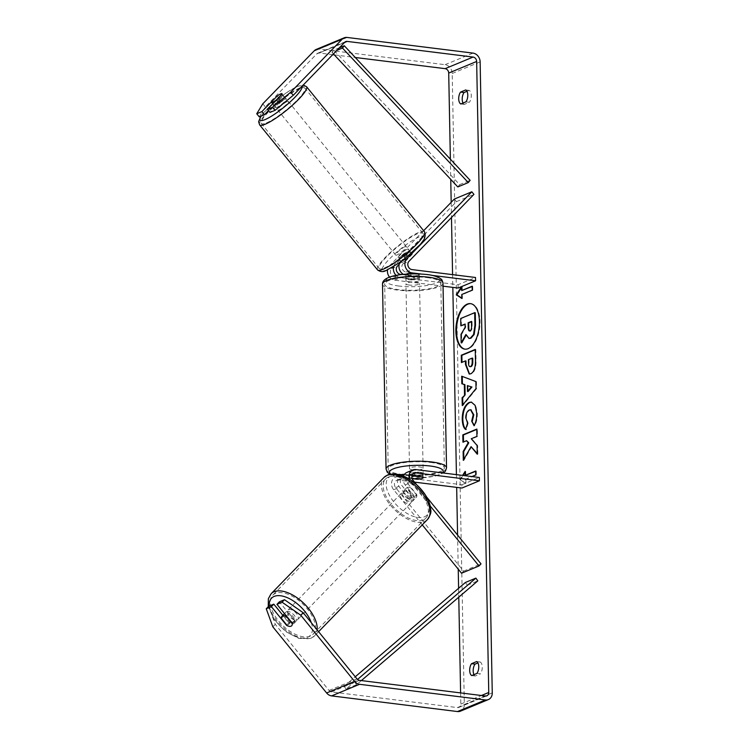 <?xml version="1.0" encoding="UTF-8"?>
<svg xmlns="http://www.w3.org/2000/svg" width="749" height="749" viewBox="0 0 749 749"><rect width="100%" height="100%" fill="white"/><g stroke="black" fill="none" stroke-linecap="round" stroke-linejoin="round"><path stroke-width="0.56" stroke-dasharray="3.75 2.81" d="M401.876 274.546L413.27 275.969A6.797 1.62 178.9 0 0 419.365 274.237A6.797 1.62 178.9 0 0 418.86 273.647L406.033 272.056A4.756 3.951 -112.5 0 1 402.204 268.732A4.756 3.951 -112.5 0 1 402.999 263.807L412.119 254.407A6.797 1.273 -39.1 0 0 412.175 253.771A6.797 1.273 -39.1 0 0 410.939 253.911A6.797 1.273 -39.1 0 0 406.529 256.729L404.423 254.136L395.303 263.536A8.155 6.778 67.5 0 0 393.656 266.485M400.2 262.066A8.155 6.778 -112.5 0 1 400.893 261.214L410.012 251.823A6.797 1.273 -39.1 0 0 410.068 251.187A6.797 1.273 -39.1 0 0 408.832 251.318A6.797 1.273 -39.1 0 0 404.423 254.136M396.146 275.435A8.155 6.778 67.5 0 0 400.509 277.673L413.336 279.265A6.797 1.62 178.9 0 0 419.421 277.542A6.797 1.62 178.9 0 0 418.925 276.943L406.098 275.351A8.155 6.778 -112.5 0 1 403.355 274.387M454.353 199.047L456.459 201.64L391.474 268.591A4.756 3.951 67.5 0 0 390.688 273.516A4.756 3.951 67.5 0 0 394.508 276.84L458.051 284.732L475.512 277.486M423.634 230.692L389.368 265.998A8.155 6.778 67.5 0 0 387.523 269.855M389.555 277.167A8.155 6.778 67.5 0 0 394.573 280.135L443.043 286.165M420.732 273.965L432.36 275.417M458.116 288.037L458.051 284.732M456.459 201.64L473.92 194.384M406.529 256.729L399.217 264.266M418.86 273.647L418.925 276.943M413.27 275.969L413.336 279.265M412.119 254.407L410.012 251.823M412.053 475.615L409.937 475.343A4.756 3.951 67.5 0 0 408.205 475.578A4.756 3.951 67.5 0 0 407.203 482.88L416.725 494.593L414.712 496.671A6.797 3.558 44.1 0 1 414.272 499.452A6.797 3.558 44.1 0 1 413.607 499.901A6.797 3.558 44.1 0 1 409.123 498.984L399.601 487.271A8.155 6.778 -112.5 0 1 400.696 475.053M416.725 494.593A6.797 3.558 44.1 0 1 416.285 497.373A6.797 3.558 44.1 0 1 415.62 497.823A6.797 3.558 44.1 0 1 411.145 496.915L401.614 485.193A4.756 3.951 -112.5 0 1 402.616 477.89A4.756 3.951 -112.5 0 1 404.348 477.665L412.165 478.639M430.235 505.996L411.126 482.487A8.155 6.778 -112.5 0 1 409.375 479.182M404.432 474.389L417.109 475.961A6.797 1.62 178.9 0 0 423.204 474.239A6.797 1.62 178.9 0 0 422.698 473.64L409.872 472.048A8.155 6.778 67.5 0 0 406.894 472.432M403.514 476.102A8.155 6.778 67.5 0 0 405.19 484.949L414.712 496.671M422.249 524.899L393.665 489.734A8.155 6.778 -112.5 0 1 395.378 477.216A8.155 6.778 -112.5 0 1 398.346 476.832L461.89 484.734L461.955 488.03M461.534 573.21L463.547 571.131L395.678 487.665A4.756 3.951 -112.5 0 1 396.68 480.362A4.756 3.951 -112.5 0 1 398.412 480.128L414.543 482.141M461.89 484.734L479.351 477.488M463.547 571.131L481.008 563.885M426.565 496.924L416.669 484.753M422.764 476.944L422.698 473.64M417.174 479.07L417.109 475.961M411.145 496.915L409.123 498.984M286.624 611.69A6.797 3.558 44.1 0 1 293.842 614.854A6.797 3.558 44.1 0 1 295.715 621.604A6.797 3.558 44.1 0 1 295.05 622.054A6.797 3.558 44.1 0 1 287.831 618.88A6.797 3.558 44.1 0 1 285.959 612.139A6.797 3.558 44.1 0 1 286.624 611.69M292.25 623.711L295.078 620.799A6.797 3.558 44.1 0 0 289.058 613.403L286.493 616.053M407.194 487.468A6.797 3.558 44.1 0 1 410.845 487.927L408.42 490.426A6.797 3.558 44.1 0 1 414.44 497.823L416.856 495.323A6.797 3.558 44.1 0 1 416.285 497.373A6.797 3.558 44.1 0 1 415.62 497.823A6.797 3.558 44.1 0 1 411.969 497.355L409.553 499.855A6.797 3.558 44.1 0 1 403.533 492.449L405.958 489.958A6.797 3.558 44.1 0 1 406.529 487.908A6.797 3.558 44.1 0 1 407.194 487.468M403.571 491.204A6.797 3.558 44.1 0 1 410.78 494.368A6.797 3.558 44.1 0 1 412.652 501.118A6.797 3.558 44.1 0 1 411.987 501.558A6.797 3.558 44.1 0 1 404.778 498.394A6.797 3.558 44.1 0 1 402.896 491.653A6.797 3.558 44.1 0 1 403.571 491.204M416.856 495.323L410.845 487.927M405.958 489.958L411.969 497.355M281.352 618.337L284.171 615.435A6.797 3.558 44.1 0 0 290.191 622.831L287.363 625.743M290.191 622.831L284.171 615.435M289.058 613.403L295.078 620.799M408.42 490.426L414.44 497.823M409.553 499.855L403.533 492.449M401.548 493.282A6.797 3.558 44.1 0 1 408.767 496.447A6.797 3.558 44.1 0 1 410.639 503.197A6.797 3.558 44.1 0 1 409.975 503.637A6.797 3.558 44.1 0 1 402.756 500.472A6.797 3.558 44.1 0 1 400.884 493.722A6.797 3.558 44.1 0 1 401.548 493.282M288.637 609.611A6.797 3.558 44.1 0 1 295.855 612.776A6.797 3.558 44.1 0 1 297.728 619.526A6.797 3.558 44.1 0 1 297.063 619.975A6.797 3.558 44.1 0 1 289.844 616.811A6.797 3.558 44.1 0 1 287.972 610.061A6.797 3.558 44.1 0 1 288.637 609.611M310.245 636.182A28.069 14.699 44.1 0 1 280.444 623.112A28.069 14.699 44.1 0 1 272.711 595.24A28.069 14.699 44.1 0 1 275.454 593.395A28.069 14.699 44.1 0 1 305.255 606.475A28.069 14.699 44.1 0 1 312.998 634.347A28.069 14.699 44.1 0 1 310.245 636.182M423.157 519.853A28.069 14.699 44.1 0 1 393.356 506.783A28.069 14.699 44.1 0 1 385.623 478.911A28.069 14.699 44.1 0 1 388.366 477.066A28.069 14.699 44.1 0 1 418.167 490.136A28.069 14.699 44.1 0 1 425.9 518.008A28.069 14.699 44.1 0 1 423.157 519.853M465.11 349.165A22.919 11.525 -82.9 0 0 465.41 349.212A22.919 11.525 -82.9 0 0 480.015 321.574A22.919 11.525 -82.9 0 0 471.065 303.71A22.919 11.525 -82.9 0 0 470.775 303.682M476.907 673.435L480.399 673.875A6.797 3.417 -82.9 0 0 482.262 667.116A6.797 3.417 -82.9 0 0 480.175 661.994L477.937 662.921M465.934 101.836L469.426 102.267L464.286 104.401A6.797 3.417 97.1 0 1 463.022 103.034M466.964 91.312L469.202 90.386A6.797 3.417 97.1 0 1 471.28 95.507A6.797 3.417 97.1 0 1 469.426 102.267M268.46 110.543L278.909 99.776L276.484 96.79M278.909 99.776A6.797 1.273 140.9 0 1 283.319 96.958A6.797 1.273 140.9 0 1 284.564 96.827A6.797 1.273 140.9 0 1 284.498 97.464L269.986 112.416M450.364 159.172L450.748 179.386M451.188 202.305L451.478 217.5M452.574 274.64L452.827 287.382M456.422 474.632L456.665 487.374M457.583 535.067L458.229 569.146M458.603 588.293L458.772 597.178M460.607 692.919L460.822 704.06A4.082 3.389 -112.5 0 1 458.894 707.393A4.082 3.389 -112.5 0 1 457.405 707.59L331.526 691.936A4.082 3.389 -112.5 0 1 329.036 690.475L275.257 624.329L268.666 606.278M475.718 471.327L476.289 471.084L476.364 475.044L465.307 479.323L465.382 483.283L459.83 479.603L462.564 475.4M465.307 479.323L471.954 476.561M316.209 49.434A8.155 6.778 -112.5 0 1 319.186 49.05L445.056 64.695A8.155 6.778 -112.5 0 1 452.209 73.486L464.324 704.5A8.155 6.778 -112.5 0 1 460.457 711.166M473.995 674.643A6.797 3.417 -82.9 0 0 475.259 676.01L480.399 673.875M282.869 615.313L288.955 622.803A6.797 3.558 -135.9 0 0 294.095 623.262A6.797 3.558 -135.9 0 0 294.544 620.481L279.377 601.831M259.266 116.863L265.315 106.91L316.808 53.862A4.082 3.389 -112.5 0 1 317.773 53.198A4.082 3.389 -112.5 0 1 319.261 53.01L332.696 54.677M265.315 106.91L262.796 103.802M334.307 54.883L355.26 57.486M272.833 626.819L275.257 624.329M284.498 97.464L281.97 94.355M460.794 103.961L464.286 104.401M465.7 89.955L469.202 90.386M294.544 620.481L292.119 622.971M288.955 622.803L286.792 625.031M471.767 675.57L475.259 676.01M476.673 661.554L480.175 661.994M461.412 325.899L461.272 318.568L475.269 312.754M461.272 318.568L460.691 318.494M461 334.372L461.581 334.438L465.719 327.35L465.653 324.139L465.073 324.383M465.653 324.139L465.073 324.064M465.719 327.35L465.129 327.285M461.581 334.438L461.74 342.911M469.202 338.408L466.496 334.569L466.131 335.215M466.496 334.569L465.915 334.494M465.887 479.397L465.962 483.358L459.83 479.603M460.41 479.678L463.144 475.465M465.176 472.347L465.738 471.477L465.157 471.402M465.738 471.477L465.812 475.437M476.289 471.084L475.709 471.009M476.364 475.044L475.784 474.969M465.962 483.358L465.382 483.283M472.17 286.511L472.741 286.268L472.16 286.202M472.741 286.268L472.816 290.228L472.235 290.163M461.833 298.149L462.414 298.542L462.339 294.582L472.816 290.228M462.339 294.582L461.759 294.507M462.414 298.542L461.833 298.467M462.264 290.621L462.189 286.661L461.627 287.532M462.189 286.661L461.609 286.586M467.956 385.66L468.078 391.549M462.264 376.419L461.684 376.204M462.264 376.27L475.877 381.569M476.458 381.644L476.598 388.647L476.008 388.581M476.598 388.647L462.826 405.621L462.245 405.555M462.826 405.621L462.816 404.853M472.722 358.181L468.443 359.642M469.024 359.717L469.089 363.19C469.202 365.858 469.829 367.001 470.99 366.617M475.25 349.755L475.83 349.511L476.046 360.831C476.092 367.862 474.529 372.206 471.346 373.845L469.511 374.051M465.99 360.971L461.421 362.563M475.83 349.511L475.25 349.446M477.244 453.519L477.843 454.24L477.253 454.175M463.856 459.324L463.874 460.382L471.645 446.741M463.874 460.382L463.294 460.307M463.528 441.966L467.142 440.777M463.528 442.275L462.948 442.21M477.843 454.24L477.675 445.571L471.833 438.83L477.497 436.48L477.356 429.158L476.785 429.402M477.356 429.158L476.776 429.093M477.497 436.48L476.916 436.405M471.833 438.83L471.252 438.755M477.675 445.571L477.094 445.496M471.608 402.157L475.718 405.471L477.338 413.401C477.328 418.71 476.43 422.848 474.641 425.816L474.061 425.741M474.641 425.816L474.332 425.217M470.878 409.825L469.951 410.04C467.666 411.248 466.458 413.86 466.337 417.886L468.153 423.148L467.573 423.073M468.153 423.148L466.187 429.514L465.597 429.439M466.187 429.514L465.719 429.046M469.754 330.946L470.559 330.936C471.664 330.384 472.188 328.839 472.142 326.283L472.057 321.48L471.477 321.724M472.057 321.48L471.467 321.415M285.004 99.027A6.797 1.273 -39.1 0 0 278.74 103.428A6.797 1.273 -39.1 0 0 275.698 107.472A6.797 1.273 -39.1 0 0 276.943 107.341A6.797 1.273 -39.1 0 0 283.206 102.941A6.797 1.273 -39.1 0 0 286.249 98.896A6.797 1.273 -39.1 0 0 285.004 99.027M271.438 101.986L274.387 105.609A6.797 1.273 -39.1 0 1 280.145 99.683L277.196 96.05M401.576 262.047A6.797 1.273 -39.1 0 0 401.633 262.347A6.797 1.273 -39.1 0 0 402.868 262.216A6.797 1.273 -39.1 0 0 406.464 260.015L403.945 256.907A6.797 1.273 -39.1 0 0 409.703 250.971L412.231 254.08A6.797 1.273 -39.1 0 0 412.175 253.771A6.797 1.273 -39.1 0 0 410.939 253.911A6.797 1.273 -39.1 0 0 407.334 256.111L404.816 253.003A6.797 1.273 -39.1 0 0 399.048 258.939L401.576 262.047L407.334 256.111M407.147 249.248A6.797 1.273 -39.1 0 0 400.874 253.639A6.797 1.273 -39.1 0 0 397.841 257.684A6.797 1.273 -39.1 0 0 399.077 257.553A6.797 1.273 -39.1 0 0 405.349 253.162A6.797 1.273 -39.1 0 0 408.383 249.108A6.797 1.273 -39.1 0 0 407.147 249.248M412.231 254.08L406.464 260.015M282.083 94.028L285.032 97.651A6.797 1.273 -39.1 0 1 279.274 103.587L276.418 100.076M280.145 99.683L274.387 105.609M279.274 103.587L285.032 97.651M403.945 256.907L409.703 250.971M404.816 253.003L399.048 258.939M405.04 246.655A6.797 1.273 -39.1 0 0 398.768 251.046A6.797 1.273 -39.1 0 0 395.734 255.1A6.797 1.273 -39.1 0 0 396.97 254.969A6.797 1.273 -39.1 0 0 403.243 250.569A6.797 1.273 -39.1 0 0 406.276 246.524A6.797 1.273 -39.1 0 0 405.04 246.655M287.11 101.621A6.797 1.273 -39.1 0 0 280.838 106.012A6.797 1.273 -39.1 0 0 277.804 110.066A6.797 1.273 -39.1 0 0 279.049 109.925A6.797 1.273 -39.1 0 0 285.313 105.534A6.797 1.273 -39.1 0 0 288.356 101.49A6.797 1.273 -39.1 0 0 287.11 101.621M266.419 122.93A28.069 5.262 -39.1 0 0 292.316 104.785A28.069 5.262 -39.1 0 0 304.852 88.064A28.069 5.262 -39.1 0 0 299.731 88.616A28.069 5.262 -39.1 0 0 273.844 106.761A28.069 5.262 -39.1 0 0 261.298 123.482A28.069 5.262 -39.1 0 0 266.419 122.93M384.349 267.973A28.069 5.262 -39.1 0 0 410.237 249.82A28.069 5.262 -39.1 0 0 422.782 233.098A28.069 5.262 -39.1 0 0 417.661 233.651A28.069 5.262 -39.1 0 0 391.774 251.804A28.069 5.262 -39.1 0 0 379.228 268.517A28.069 5.262 -39.1 0 0 384.349 267.973M409.188 281.764A6.797 1.62 -1.1 0 1 405.883 280.444A6.797 1.62 -1.1 0 1 409.319 278.965A6.797 1.62 -1.1 0 1 416.172 278.862A6.797 1.62 -1.1 0 1 419.477 280.182A6.797 1.62 -1.1 0 1 416.041 281.652A6.797 1.62 -1.1 0 1 409.188 281.764M410.845 272.842L410.92 276.802A6.797 1.62 -1.1 0 1 416.135 276.877A6.797 1.62 -1.1 0 1 419.253 277.832L419.178 273.872A6.797 1.62 -1.1 0 1 419.365 274.237A6.797 1.62 -1.1 0 1 414.281 275.904L405.958 274.864A6.797 1.62 -1.1 0 1 405.771 274.499A6.797 1.62 -1.1 0 1 410.845 272.842L419.178 273.872M405.958 274.864L406.033 278.825A6.797 1.62 -1.1 0 0 409.151 279.78A6.797 1.62 -1.1 0 0 414.366 279.864L414.281 275.904M414.749 475.943L414.674 472.179A6.797 1.62 -1.1 0 1 419.889 472.254A6.797 1.62 -1.1 0 1 422.998 473.209L423.082 477.169M412.868 473.181A6.797 1.62 -1.1 0 1 409.563 471.861A6.797 1.62 -1.1 0 1 412.989 470.381A6.797 1.62 -1.1 0 1 419.852 470.278A6.797 1.62 -1.1 0 1 423.148 471.598A6.797 1.62 -1.1 0 1 419.721 473.068A6.797 1.62 -1.1 0 1 412.868 473.181M418.185 479.201L418.111 475.241A6.797 1.62 -1.1 0 1 412.905 475.156A6.797 1.62 -1.1 0 1 409.787 474.201L409.862 478.162A6.797 1.62 -1.1 0 1 409.675 477.796A6.797 1.62 -1.1 0 1 411.894 476.561M412.109 478.442L409.862 478.162M414.366 279.864L406.033 278.825M410.92 276.802L419.253 277.832M414.674 472.179L422.998 473.209M418.111 475.241L409.787 474.201M412.802 469.876A6.797 1.62 -1.1 0 1 409.497 468.556A6.797 1.62 -1.1 0 1 412.933 467.086A6.797 1.62 -1.1 0 1 419.786 466.973A6.797 1.62 -1.1 0 1 423.091 468.294A6.797 1.62 -1.1 0 1 419.655 469.773A6.797 1.62 -1.1 0 1 412.802 469.876M409.254 285.06A6.797 1.62 -1.1 0 1 405.949 283.74A6.797 1.62 -1.1 0 1 409.385 282.27A6.797 1.62 -1.1 0 1 416.238 282.158A6.797 1.62 -1.1 0 1 419.543 283.478A6.797 1.62 -1.1 0 1 416.107 284.957A6.797 1.62 -1.1 0 1 409.254 285.06M427.164 277.626A28.069 6.675 -1.1 0 1 440.805 283.075A28.069 6.675 -1.1 0 1 426.64 289.161A28.069 6.675 -1.1 0 1 398.318 289.601A28.069 6.675 -1.1 0 1 384.677 284.152A28.069 6.675 -1.1 0 1 398.852 278.066A28.069 6.675 -1.1 0 1 427.164 277.626M430.712 462.442A28.069 6.675 -1.1 0 1 444.354 467.891A28.069 6.675 -1.1 0 1 430.188 473.977A28.069 6.675 -1.1 0 1 401.867 474.417A28.069 6.675 -1.1 0 1 388.225 468.968A28.069 6.675 -1.1 0 1 402.4 462.882A28.069 6.675 -1.1 0 1 430.712 462.442M339.363 47.805L333.82 50.108L459.652 184.647L470.129 180.303M457.808 186.932L459.652 184.647M333.82 50.108L331.976 52.383L336.91 50.342M331.976 52.383L333.427 53.928M465.401 582.469L467.339 585.222L346.085 689.043L356.561 684.689L361.364 680.579M467.339 585.222L477.815 580.868M346.085 689.043L344.147 686.29L354.623 681.946L357.535 679.455M344.147 686.29L355.26 676.778M356.561 684.689L354.623 681.946M400.893 261.214L401.941 260.774M406.098 275.351L409.516 273.928M406.033 272.056L411.969 269.584M402.999 263.807L408.935 261.345M394.508 276.84L400.443 274.368M394.573 280.135L400.509 277.673M389.368 265.998L395.303 263.536M391.474 268.591L397.41 266.129M405.19 484.949L411.126 482.487M409.872 472.048L415.807 469.586M407.203 482.88L413.139 480.409M409.937 475.343L412.755 474.183M398.412 480.128L404.348 477.665M398.346 476.832L404.282 474.37M393.665 489.734L399.601 487.271M395.678 487.665L401.614 485.193M271.147 593.723A30.241 15.841 -135.9 0 0 279.48 623.758A30.241 15.841 -135.9 0 0 311.593 637.839A30.241 15.841 -135.9 0 0 314.552 635.854A30.241 15.841 -135.9 0 0 317.127 629.872M311.294 622.7A26.842 14.062 44.1 0 1 307.474 637.333A26.842 14.062 44.1 0 1 284.217 629.797A26.842 14.062 44.1 0 1 269.275 606.025M427.464 519.525A30.241 15.841 44.1 0 1 424.505 521.51A30.241 15.841 44.1 0 1 392.392 507.419A30.241 15.841 44.1 0 1 384.059 477.394M424.411 516.847A26.842 14.062 -135.9 0 0 421.575 490.661A26.842 14.062 -135.9 0 0 391.137 475.924A26.842 14.062 -135.9 0 0 393.983 502.111A26.842 14.062 -135.9 0 0 424.411 516.847M460.822 704.06L481.438 695.503M464.324 704.5L492.262 692.9M452.209 73.486L480.137 61.895M329.036 690.475L356.973 678.875M331.526 691.936L359.464 680.345M457.405 707.59L485.333 695.99M319.261 53.01L344.474 42.543M316.808 53.862L344.746 42.262M319.186 49.05L347.124 37.45M445.056 64.695L472.993 53.104M469.089 363.19L468.509 363.115M471.308 373.863L470.728 373.788M476.046 360.831L475.465 360.756M471.346 373.845L470.765 373.77M477.338 413.401L476.757 413.326M469.988 410.021L469.408 409.956M469.951 410.04L469.37 409.965M466.337 417.886L465.756 417.82M470.559 330.936L469.979 330.871M470.522 330.955L469.941 330.889M472.142 326.283L471.561 326.208M259.613 124.858A30.241 5.674 140.9 0 1 273.132 106.845A30.241 5.674 140.9 0 1 301.023 87.287A30.241 5.674 140.9 0 1 306.547 86.697M301.903 86.407A26.842 5.037 -39.1 0 0 296.904 86.772A26.842 5.037 -39.1 0 0 261.251 116.039M424.477 231.731A30.241 5.674 -39.1 0 0 418.953 232.321A30.241 5.674 -39.1 0 0 391.053 251.879A30.241 5.674 -39.1 0 0 377.543 269.893M387.186 269.809A26.842 5.037 140.9 0 1 389.321 259.126A26.842 5.037 140.9 0 1 419.037 236.993A26.842 5.037 140.9 0 1 416.903 247.676A26.842 5.037 140.9 0 1 387.186 269.809M382.505 284.189A30.241 7.19 178.9 0 0 397.204 290.06A30.241 7.19 178.9 0 0 427.716 289.591A30.241 7.19 178.9 0 0 442.987 283.028M398.889 286.034A26.842 6.385 -1.1 0 1 389.658 277.448A26.842 6.385 -1.1 0 1 426.471 274.583A26.842 6.385 -1.1 0 1 435.712 283.178A26.842 6.385 -1.1 0 1 398.889 286.034M446.535 467.844A30.241 7.19 -1.1 0 1 431.265 474.407A30.241 7.19 -1.1 0 1 400.752 474.875A30.241 7.19 -1.1 0 1 386.053 469.005M390.669 474.042A26.842 6.385 178.9 0 0 402.559 477.45A26.842 6.385 178.9 0 0 442.313 472.881M419.477 280.182L419.421 277.542M408.383 249.108L410.068 251.187M412.652 501.118L414.272 499.452M408.205 475.578L414.141 473.106M395.378 477.216L400.64 475.035M396.68 480.362L402.616 477.89M423.148 471.598L423.204 474.239M318.606 631.688L314.552 635.854L310.788 638.391L298.804 638.466L285.519 631.482L274.246 619.779L268.264 606.699M295.715 621.604L294.095 623.262M406.529 487.908L402.896 491.653M285.959 612.139L284.517 613.618M410.639 503.197L297.728 619.526M385.623 478.911L272.711 595.24M425.9 518.008L312.998 634.347M400.884 493.722L287.972 610.061M471.065 303.71L470.475 303.635M458.894 707.393L486.822 695.802M317.773 53.198L345.71 41.607M284.564 96.827L286.249 98.896M465.41 349.212L464.82 349.137M469.211 374.032L469.801 374.107M471.318 402.101L471.898 402.176M470.035 331.039L469.454 330.964M260.895 116.189L270.192 105.843L285.893 93.091L297.699 86.229L303.242 85.021M275.698 107.472L272.758 103.849M401.633 262.347L397.841 257.684M395.734 255.1L277.804 110.066M422.782 233.098L304.852 88.064M379.228 268.517L261.298 123.482M406.276 246.524L288.356 101.49M389.752 474.239L402.082 477.525L416.201 478.208L434.972 476.167L443.361 473.012M405.883 280.444L405.771 274.499M409.675 477.796L409.563 471.861M409.497 468.556L405.949 283.74M444.354 467.891L440.805 283.075M388.225 468.968L384.677 284.152M423.091 468.294L419.543 283.478"/><path stroke-width="1.12" d="M403.355 274.387A8.155 6.778 -112.5 0 1 400.2 262.066M423.634 230.692L454.353 199.047L471.814 191.8L406.829 258.751A8.155 6.778 67.5 0 0 405.481 267.196A8.155 6.778 67.5 0 0 412.034 272.889L420.732 273.965M471.814 191.8L473.92 194.384L408.935 261.345A4.756 3.951 67.5 0 0 408.149 266.269A4.756 3.951 67.5 0 0 411.969 269.584L475.512 277.486L475.578 280.791L432.36 275.417M387.523 269.855A8.155 6.778 67.5 0 0 389.555 277.167M399.217 264.266L397.41 266.129A4.756 3.951 67.5 0 0 396.624 271.054A4.756 3.951 67.5 0 0 400.443 274.368L401.876 274.546M443.043 286.165L458.116 288.037L475.578 280.791M393.656 266.485A8.155 6.778 67.5 0 0 396.146 275.435M409.375 479.182A8.155 6.778 -112.5 0 1 412.83 469.969A8.155 6.778 -112.5 0 1 415.807 469.586L479.351 477.488L479.416 480.783L415.873 472.881A4.756 3.951 -112.5 0 0 414.141 473.106A4.756 3.951 -112.5 0 0 413.139 480.409L416.669 484.753M412.83 469.969L406.894 472.432A8.155 6.778 67.5 0 0 403.514 476.102M426.565 496.924L481.008 563.885L478.995 565.963L461.534 573.21L422.249 524.899M414.543 482.141L461.955 488.03L479.416 480.783M412.165 478.639L417.174 479.266A6.797 1.62 178.9 0 0 423.269 477.534A6.797 1.62 178.9 0 0 422.764 476.944L412.053 475.615M400.696 475.053A8.155 6.778 -112.5 0 1 401.314 474.754A8.155 6.778 -112.5 0 1 404.282 474.37L404.432 474.389M478.995 565.963L430.235 505.996M282.588 615.847A6.797 3.558 44.1 0 1 286.24 616.315L292.25 623.711A6.797 3.558 44.1 0 1 291.679 625.761A6.797 3.558 44.1 0 1 291.015 626.201A6.797 3.558 44.1 0 1 287.363 625.743L281.352 618.337A6.797 3.558 44.1 0 1 281.924 616.287A6.797 3.558 44.1 0 1 282.588 615.847M479.426 321.499A22.919 11.525 -82.9 0 0 470.475 303.635A22.919 11.525 -82.9 0 0 455.869 331.273A22.919 11.525 -82.9 0 0 464.82 349.137A22.919 11.525 -82.9 0 0 479.426 321.499M470.775 303.682A22.919 11.525 -82.9 0 0 456.459 331.348A22.919 11.525 -82.9 0 0 465.11 349.165M476.907 673.435A6.797 3.417 -82.9 0 0 478.761 666.676A6.797 3.417 -82.9 0 0 476.673 661.554L471.533 663.689A6.797 3.417 -82.9 0 0 469.679 670.449A6.797 3.417 -82.9 0 0 471.767 675.57L476.907 673.435M467.788 95.076A6.797 3.417 97.1 0 1 465.934 101.836L460.794 103.961A6.797 3.417 97.1 0 1 458.706 98.84A6.797 3.417 97.1 0 1 460.56 92.08L465.7 89.955A6.797 3.417 97.1 0 1 467.788 95.076M276.484 96.79L261.869 111.629L264.397 114.737L268.46 110.543M275.108 110.29L272.58 107.182L290.724 92.202L293.252 95.31L275.108 110.29L269.986 112.416L267.459 109.307L281.97 94.355A6.797 1.273 -39.1 0 0 282.036 93.719A6.797 1.273 -39.1 0 0 280.791 93.85A6.797 1.273 -39.1 0 0 276.39 96.668M471.055 446.666L477.253 454.175L477.094 445.496L471.252 438.755L476.916 436.405L476.776 429.093L462.807 434.888L462.948 442.21L466.561 440.702L468.191 442.725L463.125 451.525L463.294 460.307L471.055 446.666L477.244 453.519M464.539 394.817L464.343 384.583L461.824 383.75L461.684 376.204L475.877 381.569L476.008 388.581L462.245 405.555L462.096 397.756L465.12 394.882L464.923 384.658L464.343 384.583M293.252 95.31L344.746 42.262A4.082 3.389 -112.5 0 1 345.71 41.607A4.082 3.389 -112.5 0 1 347.199 41.41L473.068 57.064A4.082 3.389 -112.5 0 1 476.645 61.455L488.76 692.469A4.082 3.389 -112.5 0 1 486.822 695.802A4.082 3.389 -112.5 0 1 485.333 695.99L359.464 680.345A4.082 3.389 -112.5 0 1 356.973 678.875L303.186 612.729L300.77 615.229L282.083 602.196L284.508 599.706L303.186 612.729M355.26 57.486L445.131 68.655A4.082 3.389 -112.5 0 1 448.707 73.056L450.364 159.172M450.748 179.386L451.188 202.305M451.478 217.5L452.574 274.64M452.827 287.382L456.422 474.632M456.665 487.374L457.583 535.067M458.229 569.146L458.603 588.293M458.772 597.178L460.607 692.919M462.564 475.4L465.157 471.402L465.232 475.362L475.709 471.009L475.784 474.969L471.954 476.561M461.684 290.546L461.609 286.586L456.281 294.788L461.833 298.467L461.759 294.507L472.235 290.163L472.16 286.202L461.684 290.546L472.17 286.511M470.765 373.77L469.211 374.032L465.475 364.52L465.41 360.906L461.421 362.563L461.281 355.241L475.25 349.446L475.465 360.756C475.512 367.796 473.939 372.131 470.765 373.77M465.597 429.439C463.594 428.035 462.47 424.571 462.227 419.056C462.386 410.611 464.708 405.078 469.183 402.438L471.318 402.101L475.138 405.396L476.757 413.326C476.738 418.635 475.84 422.773 474.061 425.741L471.692 421.172L473.218 414.721L470.587 409.769L469.37 409.965C467.086 411.173 465.878 413.785 465.756 417.82L467.573 423.073L465.597 429.439M290.724 92.202L342.218 39.154A8.155 6.778 -112.5 0 1 344.147 37.834A8.155 6.778 -112.5 0 1 347.124 37.45L472.993 53.104A8.155 6.778 -112.5 0 1 480.137 61.895L492.262 692.9A8.155 6.778 -112.5 0 1 488.385 699.566A8.155 6.778 -112.5 0 1 485.418 699.95L359.539 684.305A8.155 6.778 -112.5 0 1 354.549 681.365L300.77 615.229M463.022 103.034A6.797 3.417 97.1 0 1 464.062 92.52L466.964 91.312M477.937 662.921L475.035 664.129A6.797 3.417 -82.9 0 0 473.995 674.643M284.508 599.706L279.377 601.831L276.961 604.321L292.119 622.971A6.797 3.558 44.1 0 1 291.679 625.761A6.797 3.558 44.1 0 1 286.539 625.293L271.372 606.643L266.251 608.768L272.833 626.819L326.611 692.965L354.549 681.365M276.961 604.321L282.083 602.196M266.251 608.768L268.666 606.278L273.797 604.153L271.372 606.643M273.797 604.153L282.869 615.313M267.459 109.307L272.58 107.182M261.869 111.629L256.738 113.754L262.796 103.802L314.28 50.754A8.155 6.778 -112.5 0 1 316.209 49.434L344.147 37.834M332.696 54.677L334.307 54.883M488.385 699.566L460.457 711.166A8.155 6.778 -112.5 0 1 457.48 711.55L331.601 695.896A8.155 6.778 -112.5 0 1 326.611 692.965M256.738 113.754L259.266 116.863L264.397 114.737M460.56 92.08L464.062 92.52M471.533 663.689L475.035 664.129M470.363 338.136L468.902 338.389L465.915 334.494L461.159 342.836L461 334.372L465.129 327.285L465.073 324.064L460.832 325.824L460.691 318.494L474.688 312.679L474.932 325.197L473.574 334.447L470.363 338.136L470.943 338.211L469.202 338.408M474.688 312.679L475.269 312.754L475.512 325.272L474.154 334.513L473.574 334.447M474.154 334.513L470.943 338.211M465.073 324.383L460.832 325.824M466.131 335.215L461.74 342.911L461.159 342.836M463.144 475.465L465.176 472.347M475.718 471.327L465.232 475.362M461.627 287.532L456.862 294.863L461.833 298.149M456.862 294.863L456.281 294.788M467.376 385.585L467.488 391.474L471.383 386.905L467.376 385.585L471.383 386.905M471.964 386.98L468.078 391.549L467.488 391.474M464.923 384.658L461.824 383.75M462.405 383.825L462.264 376.419M462.816 404.853L462.676 397.831L462.096 397.756M462.676 397.831L465.12 394.882M470.447 366.533C471.655 365.943 472.235 364.276 472.198 361.542L472.132 358.116L468.443 359.642L468.509 363.115C468.621 365.784 469.248 366.935 470.409 366.542L471.027 366.598C472.235 366.008 472.825 364.351 472.788 361.617L472.722 358.181L472.132 358.116M470.185 366.617L471.027 366.598M470.466 366.701L470.99 366.617M469.511 374.051L466.065 364.594L465.99 360.971L465.41 360.906M461.993 362.319L461.861 355.316L461.281 355.241M461.861 355.316L475.25 349.755M466.561 440.702L468.771 442.799L463.706 451.591L463.856 459.324M463.706 451.591L463.125 451.525M468.771 442.799L468.191 442.725M476.785 429.402L463.388 434.963L463.528 441.966M463.388 434.963L462.807 434.888M466.187 429.514C464.183 428.11 463.051 424.646 462.807 419.131C462.966 410.686 465.288 405.143 469.763 402.513L471.608 402.157M474.332 425.217L471.692 421.172M472.282 421.238L473.808 414.787L470.878 409.825M469.941 330.889L469.979 330.871C471.084 330.318 471.608 328.764 471.561 326.208L471.467 321.415L468.116 322.81L468.2 327.641C468.294 330.187 468.874 331.264 469.941 330.889L469.454 330.964M471.477 321.724L468.696 322.875L468.79 327.716C468.883 330.253 469.454 331.339 470.522 330.955M468.696 322.875L468.116 322.81M271.438 101.986A6.797 1.273 -39.1 0 0 271.484 102.295A6.797 1.273 -39.1 0 0 272.73 102.164A6.797 1.273 -39.1 0 0 276.325 99.954L282.083 94.028A6.797 1.273 -39.1 0 0 282.036 93.719A6.797 1.273 -39.1 0 0 280.791 93.85A6.797 1.273 -39.1 0 0 277.196 96.05L271.438 101.986M411.894 476.561A6.797 1.62 -1.1 0 1 414.749 476.139L423.082 477.169A6.797 1.62 -1.1 0 1 423.269 477.534A6.797 1.62 -1.1 0 1 418.185 479.201L412.109 478.442M339.363 47.805L344.297 45.764L470.129 180.303L468.284 182.578L457.808 186.932L333.427 53.928M336.91 50.342L342.452 48.039L468.284 182.578M344.297 45.764L342.452 48.039M361.364 680.579L477.815 580.868L475.877 578.125L465.401 582.469L355.26 676.778M357.535 679.455L475.877 578.125M401.941 260.774L406.829 258.751M409.516 273.928L412.034 272.889M412.755 474.183L415.873 472.881M317.127 629.872A30.241 15.841 -135.9 0 0 301.978 601.653A30.241 15.841 -135.9 0 0 274.106 591.738A30.241 15.841 -135.9 0 0 271.147 593.723L268.348 598.732L268.264 606.699M269.275 606.025A26.842 14.062 44.1 0 1 274.2 596.41A26.842 14.062 44.1 0 1 294.75 601.887A26.842 14.062 44.1 0 1 311.294 622.7M387.018 475.409A30.241 15.841 44.1 0 1 419.131 489.5A30.241 15.841 44.1 0 1 427.464 519.525C433.006 511.08 430.263 510.49 430.123 505.509C428.288 498.675 424.243 492.168 417.97 485.979C407.287 475.933 397.242 472.226 387.823 474.857L384.059 477.394A30.241 15.841 44.1 0 1 387.018 475.409M448.707 73.056L476.645 61.455M481.438 695.503L488.76 692.469M445.131 68.655L473.068 57.064M344.474 42.543L347.199 41.41M314.28 50.754L342.218 39.154M457.48 711.55L485.418 699.95M331.601 695.896L359.539 684.305M470.906 338.23L470.325 338.155M475.512 325.272L474.932 325.197M472.788 361.617L472.198 361.542M466.065 364.594L465.475 364.52M462.807 419.131L462.227 419.056M473.808 414.787L473.218 414.721M468.79 327.716L468.2 327.641M424.477 231.731C426.275 236.132 424.365 240.841 418.728 245.878L406.248 257.413L398.187 263.498L386.381 270.361C383.404 272.149 380.455 271.999 377.543 269.893A30.241 5.674 -39.1 0 0 383.057 269.303A30.241 5.674 -39.1 0 0 410.958 249.745A30.241 5.674 -39.1 0 0 424.477 231.731L306.547 86.697A30.241 5.674 140.9 0 1 293.028 104.71A30.241 5.674 140.9 0 1 265.137 124.259A30.241 5.674 140.9 0 1 259.613 124.858L258.611 121.713L260.895 116.189M261.251 116.039A26.842 5.037 -39.1 0 0 265.043 119.597A26.842 5.037 -39.1 0 0 289.451 102.557A26.842 5.037 -39.1 0 0 301.903 86.407M428.288 277.158A30.241 7.19 178.9 0 0 397.775 277.636A30.241 7.19 178.9 0 0 382.505 284.189C382.102 274.789 407.887 272.645 426.958 274.518C432.033 275.126 436.012 276.147 438.877 277.579L441.077 279.087C441.629 279.068 442.266 280.388 442.987 283.028A30.241 7.19 178.9 0 0 428.288 277.158M389.752 474.239L387.233 472.179L386.053 469.005A30.241 7.19 -1.1 0 1 401.324 462.451A30.241 7.19 -1.1 0 1 431.836 461.974A30.241 7.19 -1.1 0 1 446.535 467.844L442.987 283.028M442.313 472.881A26.842 6.385 178.9 0 0 430.151 466A26.842 6.385 178.9 0 0 399.835 466.992A26.842 6.385 178.9 0 0 390.669 474.042M400.64 475.035L401.314 474.754M427.464 519.525L318.606 631.688M284.517 613.618L281.924 616.287M384.059 477.394L271.147 593.723M469.483 338.454L468.902 338.389M470.587 409.769L471.177 409.843M377.543 269.893L259.613 124.858M272.758 103.849L271.484 102.295M306.547 86.697L303.242 85.021M386.053 469.005L382.505 284.189M443.361 473.012L445.468 471.065L446.535 467.844"/></g></svg>
